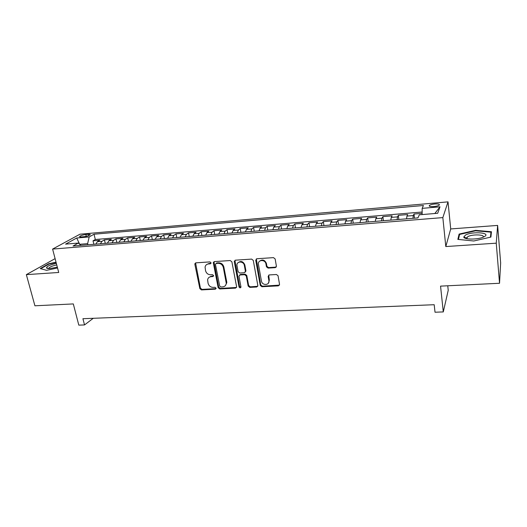 <?xml version="1.0" encoding="UTF-8"?>
<svg xmlns="http://www.w3.org/2000/svg" width="527" height="527" viewBox="0 0 527 527"><rect width="100%" height="100%" fill="white"/><g stroke="black" fill="none" stroke-linecap="round" stroke-linejoin="round"><path stroke-width="0.79" d="M211.044 262.802L209.917 261.899L195.886 262.841L194.858 264.297L199.858 288.644L201.426 289.916L215.345 289.185L216.083 288.19L214.97 287.294L213.158 287.393C210.55 287.268 208.863 285.904 208.079 283.295L207.612 279.863C207.961 277.966 209.094 276.906 211.017 276.682L212.836 276.57L213.573 275.562L212.46 274.659L210.635 274.771C208.02 274.666 206.32 273.296 205.537 270.667L205.075 267.09C205.458 265.226 206.591 264.179 208.475 263.948L210.306 263.829L211.044 262.802M434.808 203.982C432.18 204.252 430.375 204.739 429.393 205.431C428.741 206.373 430.21 206.749 433.807 206.564C436.448 206.288 438.26 205.807 439.241 205.108C439.88 204.16 438.405 203.784 434.808 203.982M275.226 267.657L276.398 266.148L275.16 258.961L273.493 257.631L256.86 258.744L255.714 260.213L260.259 285.423L261.893 286.734L278.375 285.865L279.541 284.396L278.045 275.713L276.411 274.508L269.297 274.923L268.144 276.405L268.889 280.641C269.903 285.423 262.097 285.832 261.432 281.049L258.441 264.402C257.472 259.673 265.121 259.1 265.931 263.869L266.451 266.82L268.098 268.098L275.226 267.657L276.3 266.952M55.104 258.632L26.35 274.639L34.92 305.792L73.312 303.927L78.806 325.139L84.524 324.928L82.923 318.71L434.195 304.718L435.019 312.221L443.286 311.918L448.227 290.305L447.759 285.779M496.256 243.178L497.626 225.418L450.71 228.942L445.802 246.557L496.256 243.178L499.537 283.269L440.552 286.128L443.286 311.918M445.802 246.557L442.838 217.598L52.601 249.08L79.979 234.199L448.016 201.861L442.838 217.598M26.35 274.639L58.721 272.472L52.601 249.08M231.887 261.833L230.259 260.536L214.351 261.603L213.27 262.65L218.152 287.67L219.746 288.954L235.516 288.124L236.63 286.905L231.887 261.833M235.371 260.186L251.636 259.1L253.283 260.417L257.848 285.608L256.708 287.004L249.778 287.373L248.158 286.069L246.287 275.99L244.66 274.686L240.081 274.956L238.955 276.22L240.964 286.998C240.464 288.137 239.831 288.131 239.054 286.971L234.271 261.675L235.371 260.186M497.626 225.418L500.65 262.92L499.537 283.269M422.134 213.356L414.005 214.034L414.479 218.185M412.937 218.31L413.293 215.563L406.949 216.09L407.707 214.555L398.333 215.339L398.827 219.463M397.088 219.601L397.51 216.867L391.265 217.387L392.128 215.859L382.892 216.63L383.406 220.721M381.476 220.872L381.97 218.158L375.817 218.665L376.779 217.137L367.675 217.901L368.215 221.959M366.1 222.13L366.654 219.423L360.593 219.924L361.654 218.402L352.682 219.153L353.242 223.178M350.949 223.362L351.568 220.675L345.593 221.169L346.746 219.647L337.912 220.385L338.486 224.377M336.022 224.581L336.7 221.907L330.818 222.387L332.063 220.872L323.347 221.597L323.947 225.563M321.312 225.78L322.05 223.119L316.246 223.6L317.583 222.084L308.993 222.796L309.612 226.729M306.813 226.959L307.61 224.311L301.892 224.785L303.315 223.27L294.85 223.982L295.476 227.881M292.525 228.125L293.374 225.49L287.742 225.958L289.244 224.449L280.898 225.141L281.55 229.014M278.434 229.271L279.35 226.65L273.79 227.111L275.371 225.602L267.143 226.294L267.808 230.134M264.547 230.404L265.516 227.796L260.035 228.25L261.695 226.748L253.579 227.427L254.264 231.241M250.859 231.518L251.873 228.922L246.471 229.37L248.21 227.875L240.207 228.54L240.905 232.328M237.361 232.618L238.421 230.035L233.099 230.477L234.91 228.981L227.018 229.64L227.73 233.402M224.047 233.705L225.161 231.136L219.904 231.57L221.788 230.075L214.002 230.727L214.733 234.462M210.919 234.772L212.078 232.216L206.894 232.651L208.85 231.155L201.169 231.801L201.913 235.503L205.734 235.088M197.968 235.826L199.173 233.29L194.061 233.711L196.084 232.223L188.508 232.855L189.259 236.511M185.194 236.867L186.446 234.344L181.4 234.759L183.488 233.277L176.011 233.902L176.776 237.512M172.592 237.894L173.89 235.378L168.91 235.793L171.064 234.311L163.686 234.93L164.45 238.494M160.162 238.909L161.499 236.406L156.585 236.814L158.798 235.338L151.519 235.944L152.296 239.462M147.896 239.904L149.273 237.42L144.424 237.822L146.697 236.346L139.517 236.946L140.301 240.424M135.795 240.892L137.204 238.415L132.422 238.81L134.754 237.341L127.666 237.934L128.463 241.392M123.845 241.867L125.301 239.403L120.578 239.792L122.969 238.329L115.966 238.909L116.777 242.341M112.06 242.828L113.549 240.378L108.891 240.76L111.329 239.298L104.418 239.877L101.948 241.333L100.42 243.777M105.242 243.283L104.418 239.877M81.494 236.906L83.971 236.695C86.797 236.333 88.832 235.727 90.084 234.871C90.492 234.377 89.893 234.186 88.286 234.298L85.829 234.515C83.009 234.871 80.974 235.483 79.722 236.34C79.313 236.827 79.9 237.018 81.494 236.906M422.127 214.568L422.167 208.356L423.418 205.51L94.03 234.219L89.182 236.939L87.627 243.645L87.91 244.791M422.167 208.356L440.005 206.821L437.687 213.277L419.321 214.799L417.957 217.901L73.049 246.004L78.266 243.072L65.585 244.126L76.738 238.006L89.182 236.939M422.14 212.019L95.315 239.508L93.022 240.826L99.847 240.259L97.35 241.715L95.809 244.153M113.549 240.378L115.966 238.909M125.301 239.403L127.666 237.934M137.204 238.415L139.517 236.946M149.273 237.42L151.519 235.944M161.499 236.406L163.686 234.93M173.89 235.378L176.011 233.902M186.446 234.344L188.508 232.855M199.173 233.29L201.169 231.801M212.078 232.216L214.002 230.727M225.161 231.136L227.018 229.64M238.421 230.035L240.207 228.54M251.873 228.922L253.579 227.427M265.516 227.796L267.143 226.294M279.35 226.65L280.898 225.141M293.374 225.49L294.85 223.982M307.61 224.311L308.993 222.796M322.05 223.119L323.347 221.597M336.7 221.907L337.912 220.385M351.568 220.675L352.682 219.153M366.654 219.423L367.675 217.901M381.97 218.158L382.892 216.63M397.51 216.867L398.333 215.339M413.293 215.563L414.005 214.034M87.627 243.645L79.722 244.291M450.71 228.942L448.016 201.861M84.524 324.928L93.246 318.301M93.852 244.212L93.022 240.826M95.315 239.508L94.03 234.219M81 245.358L78.266 243.072M108.891 240.76L107.383 243.21M120.578 239.792L119.115 242.249M132.422 238.81L130.992 241.28M144.424 237.822L143.034 240.305M156.585 236.814L155.234 239.311M168.91 235.793L167.599 238.303M181.4 234.759L180.135 237.282M194.061 233.711L192.836 236.248M206.894 232.651L205.714 235.194M210.648 276.721L210.576 276.365M219.904 231.57L218.771 234.133M233.099 230.477L232.012 233.053M246.471 229.37L245.437 231.959M260.035 228.25L259.047 230.852L254.6 231.215M273.79 227.111L272.861 229.726M287.742 225.958L286.866 228.586M301.892 224.785L301.069 227.427M316.246 223.6L315.482 226.254M330.818 222.387L330.113 225.062M345.593 221.169L344.948 223.85M360.593 219.924L360.013 222.625M375.817 218.665L375.296 221.38M391.265 217.387L390.817 220.115M406.949 216.09L406.567 218.83M79.617 244.199L76.738 238.006M440.005 206.821L434.828 213.514M56.033 262.196L48.662 263.777L40.23 268.586L46.587 270.325L57.542 267.966M491.454 231.735L475.598 230.345L459.103 234.08L457.844 239.39L473.786 240.991L490.914 237.078L491.454 231.735M48.761 264.159L48.662 263.777M459.274 235.859L459.103 234.08M475.637 230.813L475.598 230.345M211.004 263.322L209.035 263.467L206.584 264.594M209.041 277.373L211.571 276.174L213.547 276.043M195.57 262.907L200.418 288.124L201.993 289.389L216.07 288.625M213.975 261.688L218.692 287.143L220.279 288.421L236.524 287.459M216.208 263.441L215.457 264.468L219.713 286.082L220.833 286.978L222.763 286.872C224.891 286.609 226.063 285.397 226.267 283.243L223.31 267.452C222.526 264.791 220.806 263.408 218.145 263.309L216.208 263.441L216.755 262.953L216.05 263.46M225.444 285.548L226.794 282.722L226.709 281.767L226.182 282.288M216.755 262.953L218.692 262.821C221.347 262.92 223.066 264.297 223.843 266.958L226.709 281.767M239.594 275.087L240.589 274.442L245.16 274.172L246.788 275.476L248.645 285.535L250.266 286.84L257.756 286.306M234.923 260.305L239.554 286.438L240.931 287.294M244.337 265.443C243.698 260.97 236.577 260.891 236.939 265.338L238.099 271.715L239.719 273.019L244.297 272.742L245.43 271.412L244.337 265.443L244.838 264.943C243.276 261.425 241.063 260.634 238.191 262.584M245.305 272.09L245.931 270.904L245.411 271.267M244.838 264.943L245.911 270.759M259.574 261.201C262.446 259.113 264.725 259.831 266.398 263.368L266.919 266.313L268.559 267.591L275.68 267.149M268.375 283.17L269.343 280.114L268.889 280.641M268.698 275.107L269.343 280.114M256.333 258.895L260.727 284.89L262.36 286.201L279.468 285.12M95.835 244.054L93.233 244.363M56.343 263.362C50.039 264.811 46.758 266.319 46.488 267.887C46.817 268.434 48.056 268.638 50.203 268.507L57.331 267.136M56.758 264.956C52.95 265.727 50.388 266.702 49.064 267.874L48.932 268.546M40.763 268.73L48.919 264.073L56.119 262.532M465.565 234.996L463.78 236.998C463.806 239.647 477.455 239.792 483.299 237.13L484.115 236.748C492.027 232.782 472.64 231.076 465.565 234.996M482.897 237.295C485.901 234.561 472.535 234.001 467.904 236.61L466.566 238.138L467.014 238.731M491.164 234.601L490.96 232.17L490.446 237.183M458.431 239.449L459.61 234.429L475.598 230.806L490.96 232.17M107.409 243.105L104.689 243.428M119.135 242.15L116.289 242.479M131.019 241.182L128.041 241.524M143.061 240.2L139.945 240.556M155.261 239.205L152.013 239.574M167.626 238.197L164.233 238.573M180.155 237.176L176.624 237.565M192.856 236.142L189.18 236.544M218.791 234.028L214.812 234.456M232.032 232.947L227.888 233.389M245.45 231.854L241.149 232.308M272.749 229.732L268.236 230.101M286.642 228.599L282.064 228.975M300.733 227.453L296.088 227.835M315.027 226.287L310.317 226.676M329.533 225.108L324.757 225.497M344.25 223.909L339.401 224.304M359.183 222.69L354.263 223.092M374.335 221.459L369.341 221.867M389.716 220.207L384.651 220.615M405.329 218.929L400.184 219.351M418.01 217.783L415.961 218.066M101.948 241.333L97.35 241.715M86.276 236.327L85.829 234.515M88.615 235.641L88.286 234.298M209.035 263.467L208.475 263.948M213.389 276.062L212.836 276.57M211.571 276.174L211.017 276.682M215.892 288.658L215.345 289.185M201.993 289.389L201.426 289.916M200.418 288.124L199.858 288.644M195.438 263.816L194.858 264.297M210.859 263.342L210.306 263.829M236.03 287.59L235.516 288.124M220.279 288.421L219.746 288.954M218.692 287.143L218.152 287.67M213.843 262.584L213.29 263.072M223.843 266.958L223.31 267.452M218.692 262.821L218.145 263.309M257.189 286.471L256.708 287.004M250.266 286.84L249.778 287.373M248.645 285.535L248.158 286.069M246.788 275.476L246.287 275.99M245.16 274.172L244.66 274.686M240.589 274.442L240.081 274.956M239.554 286.438L239.054 286.971M234.792 261.188L234.271 261.675M268.559 267.591L268.098 268.098M266.906 266.273L266.445 266.774M266.418 263.487L265.951 263.981M268.599 275.885L268.144 276.405M278.816 285.331L278.375 285.865M262.36 286.201L261.893 286.734M260.727 284.89L260.259 285.423M256.208 259.765L255.72 260.252M429.479 206.241L429.393 205.431M79.847 236.847L79.722 236.34M195.438 263.256L194.858 263.737M213.824 262.169L213.27 262.65M226.794 282.722L226.267 283.243M245.931 270.904L245.43 271.412M234.765 260.951L234.245 261.438M266.919 266.313L266.451 266.82M266.398 263.368L265.931 263.869M256.201 259.719L255.714 260.213M48.886 268.48L46.488 267.887M49.242 268.546L49.064 267.874M466.566 238.138L463.78 236.998M467.093 238.744L466.955 237.249"/></g></svg>
